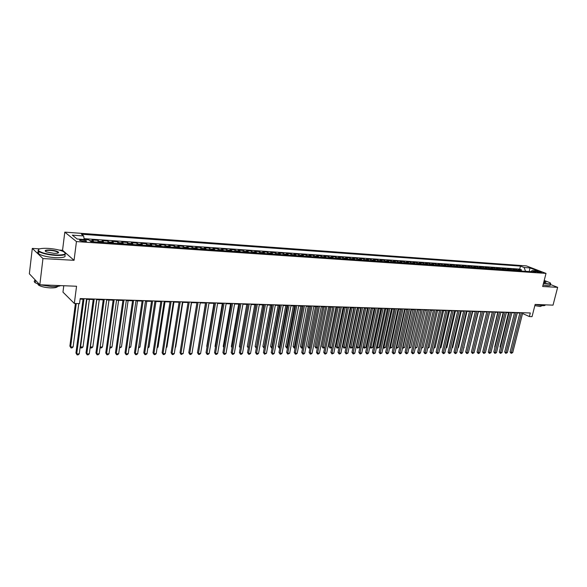 <?xml version="1.0" encoding="UTF-8"?>
<svg xmlns="http://www.w3.org/2000/svg" width="587" height="587" viewBox="0 0 587 587"><rect width="100%" height="100%" fill="white"/><g stroke="black" fill="none" stroke-linecap="round" stroke-linejoin="round"><path stroke-width="0.88" d="M84.095 241.499C86.172 241.587 86.905 241.36 86.296 240.831L81.989 239.834C79.905 239.738 79.164 239.966 79.773 240.501L84.095 241.499M63.778 285.737L62.97 292.135L74.322 303.457L79.524 303.611L80.184 298.578L530.296 312.974L529.386 316.562L532.042 316.642L535.146 304.433L553.035 305.145L557.65 287.337L550.283 284.438M39.725 248.866L32.307 248.411L29.35 273.799L39.828 284.79L42.961 258.573L74.057 260.312L76.449 241.58L64.805 232.136L62.545 250.275L59.067 250.062M76.449 241.58L546.013 273.395L526.392 265.904L64.805 232.136M32.307 248.411L42.961 258.573M521.043 271.025L518.262 269.58L521.469 269.807L521.161 271.033M518.893 270.878L516.112 269.433L515.812 270.673M516.112 269.433L512.877 269.206L515.65 270.658M510.213 270.284L507.439 268.831L510.712 269.059L510.404 270.299M504.717 269.91L501.958 268.45L505.253 268.677L504.952 269.925M499.177 269.536L496.419 268.068L499.75 268.296L499.442 269.55M493.579 269.147L490.827 267.679L494.188 267.907L493.887 269.169M487.922 268.765L485.185 267.283L488.575 267.518L488.274 268.787M482.221 268.376L479.484 266.887L482.91 267.129L482.609 268.398M476.453 267.98L473.731 266.491L477.187 266.733L476.886 268.01M470.635 267.584L467.92 266.087L471.412 266.329L471.112 267.613M464.765 267.18L462.05 265.676L465.579 265.926L465.278 267.217M458.829 266.777L456.128 265.265L459.687 265.515L459.386 266.814M452.834 266.366L450.141 264.854L453.744 265.104L453.443 266.41M446.78 265.955L444.102 264.429L447.734 264.686L447.433 265.999M440.668 265.537L437.997 264.011L441.666 264.26L441.365 265.581M434.49 265.111L431.834 263.578L435.539 263.834L435.238 265.163M428.253 264.686L425.604 263.145L429.346 263.409L429.053 264.737M421.958 264.253L419.316 262.712L423.095 262.976L422.801 264.311M415.589 263.82L412.962 262.272L416.777 262.536L416.484 263.879M409.161 263.38L406.542 261.824L410.401 262.088L410.108 263.446M402.66 262.939L400.055 261.376L403.951 261.641L403.658 263.005M396.093 262.484L393.503 260.922L397.443 261.193L397.15 262.558M389.46 262.037L386.884 260.459L390.861 260.738L390.568 262.11M382.761 261.575L380.193 259.997L384.214 260.276L383.92 261.655M375.988 261.112L373.427 259.527L377.492 259.806L377.206 261.193M369.142 260.643L366.596 259.05L370.705 259.337L370.419 260.731M362.223 260.173L359.692 258.573L363.845 258.86L363.558 260.261M355.23 259.696L352.714 258.089L356.911 258.375L356.625 259.792M348.157 259.212L345.662 257.598L349.903 257.891L349.617 259.315M341.01 258.72L338.538 257.099L342.823 257.399L342.537 258.83M333.79 258.229L331.325 256.6L335.661 256.901L335.375 258.339M326.489 257.73L324.039 256.093L328.427 256.402L328.14 257.84M319.108 257.223L316.679 255.587L321.104 255.888L320.825 257.341M311.638 256.717L309.232 255.066L313.707 255.374L313.429 256.835M304.095 256.196L301.703 254.545L306.231 254.861L305.952 256.328M296.464 255.675L294.087 254.017L298.666 254.332L298.387 255.807M288.745 255.147L286.39 253.481L291.02 253.804L290.741 255.286M280.938 254.619L278.605 252.938L283.286 253.268L283.015 254.758M273.043 254.076L270.732 252.395L275.464 252.726L275.193 254.222M265.06 253.533L262.763 251.838L267.555 252.175L267.283 253.687M256.981 252.982L254.714 251.28L259.557 251.618L259.285 253.136M248.807 252.425L246.562 250.715L251.463 251.053L251.199 252.586M240.545 251.86L238.322 250.143L243.275 250.488L243.011 252.028M232.181 251.287L229.979 249.563L234.998 249.915L234.734 251.456M223.72 250.708L221.548 248.976L226.619 249.328L226.355 250.884M215.158 250.121L213.008 248.382L218.144 248.741L217.88 250.304M206.492 249.526L204.371 247.787L209.566 248.147L209.31 249.724M197.724 248.932L195.632 247.178L200.886 247.545L200.629 249.13M188.853 248.323L186.783 246.562L192.103 246.936L191.846 248.528M179.871 247.707L177.832 245.946L183.217 246.313L182.961 247.919M170.773 247.09L168.77 245.315L174.214 245.689L173.965 247.303M161.572 246.459L159.591 244.676L165.108 245.058L164.866 246.687M152.253 245.821L150.309 244.031L155.893 244.419L155.65 246.056M142.817 245.175L140.902 243.378L146.559 243.774L146.317 245.417M133.264 244.522L131.385 242.717L137.109 243.113L136.874 244.772M123.593 243.862L121.744 242.049L127.54 242.453L127.306 244.119M113.797 243.194L111.985 241.367L117.855 241.778L117.62 243.458M103.877 242.519L102.101 240.685L108.045 241.096L107.817 242.783M93.825 241.829L92.086 239.988L98.11 240.406L97.882 242.108M537.604 271.326L535.799 271.436L539.769 272.529L541.574 272.427L537.604 271.326L537.413 272.082M529.195 271.583L525.504 271.216L524.125 267.503L520.478 266.102L81.432 234.22L83.662 235.959L72.318 235.152L77.146 239.026L88.622 239.819L90.948 241.631L535.916 272.045L532.16 270.6L530.677 271.686M524.125 267.503L529.966 267.921L538.015 271.003L532.16 270.6M521.469 269.807L519.73 269.125L84.073 238.667M88.145 239.79L84.19 239.437M98.11 240.406L99.871 242.24M108.045 241.096L109.842 242.923M117.855 241.778L119.689 243.598M127.54 242.453L129.411 244.258M137.109 243.113L139.009 244.918M146.559 243.774L148.496 245.564M155.893 244.419L157.859 246.202M165.108 245.058L167.104 246.833M174.214 245.689L176.247 247.465M183.217 246.313L185.272 248.081M192.103 246.936L194.187 248.69M200.886 247.545L202.999 249.292M209.566 248.147L211.702 249.886M218.144 248.741L220.308 250.473M226.619 249.328L228.805 251.053M234.998 249.915L237.214 251.625M243.275 250.488L245.513 252.197M251.463 251.053L253.723 252.755M259.557 251.618L261.839 253.313M267.555 252.175L269.859 253.863M275.464 252.726L277.79 254.398M283.286 253.268L285.634 254.941M291.02 253.804L293.383 255.47M298.666 254.332L301.05 255.991M306.231 254.861L308.63 256.512M313.707 255.374L316.129 257.025M321.104 255.888L323.547 257.532M328.427 256.402L330.877 258.031M335.661 256.901L338.134 258.529M342.823 257.399L345.31 259.014M349.903 257.891L352.405 259.505M356.911 258.375L359.435 259.982M363.845 258.86L366.383 260.459M370.705 259.337L373.259 260.929M377.492 259.806L380.06 261.391M384.214 260.276L386.789 261.853M390.861 260.738L393.451 262.308M397.443 261.193L400.041 262.756M403.951 261.641L406.564 263.203M410.401 262.088L413.028 263.644M416.777 262.536L419.419 264.084M423.095 262.976L425.744 264.517M429.346 263.409L432.003 264.942M435.539 263.834L438.203 265.368M441.666 264.26L444.344 265.786M447.734 264.686L450.42 266.197M453.744 265.104L456.437 266.608M459.687 265.515L462.395 267.019M465.579 265.926L468.294 267.423M471.412 266.329L474.135 267.819M477.187 266.733L479.917 268.215M482.91 267.129L485.647 268.611M488.575 267.518L491.326 268.993M494.188 267.907L496.94 269.382M499.75 268.296L502.509 269.763M505.253 268.677L508.019 270.137M510.712 269.059L513.486 270.512M74.322 303.457L76.552 286.243L39.828 284.79M546.013 273.395L542.667 286.5L557.65 287.337M522.547 313.524L529.386 316.562M80.111 299.106L83.038 299.201M86.502 299.311L93.201 299.524M96.642 299.634L103.231 299.84M106.665 299.95L113.137 300.155M116.549 300.258L122.91 300.463M126.315 300.573L132.567 300.771M135.957 300.874L142.105 301.072M145.481 301.175L151.519 301.366M154.887 301.476L160.823 301.659M164.177 301.769L170.01 301.953M173.348 302.056L179.086 302.239M182.418 302.349L188.06 302.525M191.369 302.628L196.916 302.804M200.218 302.907L205.67 303.083M208.957 303.185L214.321 303.354M217.601 303.457L222.869 303.626M226.134 303.728L231.322 303.89M234.573 303.993L239.672 304.154M242.908 304.257L247.927 304.418M251.148 304.521L256.086 304.675M259.3 304.778L264.15 304.932M267.349 305.035L272.126 305.181M275.31 305.284L280.006 305.431M283.183 305.534L287.806 305.68M290.969 305.783L295.51 305.922M298.666 306.025L303.134 306.165M306.275 306.267L310.67 306.407M313.803 306.502L318.125 306.641M321.243 306.737L325.499 306.876M328.603 306.972L332.792 307.104M335.889 307.199L340.005 307.331M343.094 307.427L347.144 307.559M350.219 307.654L354.203 307.779M357.263 307.882L361.188 307.999M364.241 308.102L368.1 308.219M371.138 308.314L374.939 308.439M377.969 308.535L381.704 308.652M384.72 308.747L388.403 308.865M391.404 308.96L395.029 309.07M398.023 309.166L401.589 309.283M404.568 309.378L408.075 309.488M411.047 309.584L414.503 309.687M417.467 309.782L420.864 309.892M423.814 309.987L427.153 310.09M430.095 310.185L433.389 310.288M436.317 310.376L439.56 310.479M442.481 310.574L445.665 310.677M448.578 310.765L451.711 310.868M454.609 310.956L457.699 311.059M460.59 311.147L463.627 311.242M466.511 311.337L469.505 311.433M472.366 311.521L475.316 311.616M478.17 311.704L481.076 311.792M483.923 311.888L486.777 311.976M489.617 312.064L492.427 312.152M495.252 312.247L498.018 312.335M500.836 312.423L503.558 312.504M506.368 312.6L509.046 312.68M511.849 312.768L514.483 312.856M517.272 312.944L519.869 313.025M529.591 271.612L529.225 271.473L529.966 267.921M519.73 269.125L520.478 266.102M83.662 235.959L84.198 239.511M74.057 260.312L62.545 250.275M519.965 312.644L510.096 351.987L511.365 352.626L521.41 312.688M512.708 352.618L511.16 353.345L511.365 352.626L512.708 352.618L522.746 312.732M511.16 353.345L510.096 351.987M508.533 312.666L500.036 346.954L500.491 347.181M500.381 347.636L500.036 346.954M543.503 283.213L547.994 283.822C550.518 283.932 551.149 283.543 549.902 282.663L544.208 280.469M550.569 283.323C551.039 283.947 550.217 284.203 548.097 284.101L543.437 283.462M544.01 281.224L546.013 282.325L543.701 282.435M545.14 304.829C545.411 305.445 544.553 305.724 542.564 305.666L535.146 304.448M542.146 305.644L540.297 306.509L534.845 305.607M550.408 283.954L550.166 284.893C550.635 285.517 549.814 285.781 547.693 285.686L543.034 285.047M546.013 282.325L543.944 281.481M55.552 254.993C65.091 255.147 67.52 253.922 62.831 251.302C59.052 249.798 54.195 248.829 48.259 248.389C41.288 248.081 38.001 248.763 38.382 250.451C40.73 252.681 46.454 254.2 55.552 254.993M65.179 252.858C66.544 254.802 63.352 255.646 55.604 255.389C47.973 254.795 42.403 253.518 38.896 251.574L38.008 250.73L38.551 249.453M53.696 253.313L46.373 251.867C43.988 250.524 45.214 249.908 50.049 250.011C54.569 250.414 57.409 251.17 58.561 252.285C58.766 253.107 57.144 253.452 53.696 253.313M58.172 252.96L57.797 252.175C56.198 251.273 53.63 250.678 50.1 250.4C46.887 250.26 45.316 250.568 45.404 251.331M60.688 285.612C58.92 286.405 55.948 286.735 51.773 286.603L39.967 284.79M57.651 286.397C57.181 287.491 54.782 287.99 50.438 287.894C44.979 287.564 41.017 286.632 38.537 285.113L37.832 284.086M64.475 254.758C66.683 256.937 63.631 257.906 55.325 257.678C47.694 257.091 42.125 255.822 38.625 253.863C37.238 252.887 37.289 252.102 38.779 251.493M35.249 279.992L34.765 279.478M39.777 284.739L35.205 282.751C33.848 281.709 33.907 280.828 35.374 280.116M514.579 312.467L504.717 352.002L505.994 352.64L516.017 312.519M507.337 352.64L505.781 353.367L505.994 352.64L507.337 352.64L517.367 312.563M505.781 353.367L504.717 352.002M509.142 312.299L499.295 352.009L500.564 352.655L510.58 312.343M501.922 352.655L500.359 353.381L500.564 352.655L501.922 352.655L511.945 312.387M500.359 353.381L499.295 352.009M503.653 312.123L493.821 352.024L495.083 352.67L505.084 312.167M496.463 352.67L494.885 353.403L495.083 352.67L496.463 352.67L506.464 312.211M494.885 353.403L493.821 352.024M498.114 311.946L488.289 352.039L489.551 352.692L499.537 311.99M490.945 352.684L489.36 353.418L489.551 352.692L490.945 352.684L500.931 312.035M489.36 353.418L488.289 352.039M503.176 312.497L494.687 346.946L495.032 347.115M494.944 347.453L494.687 346.946M497.761 312.321L489.514 347.049M492.302 312.152L483.945 346.976M492.515 311.763L482.712 352.053L483.974 352.706L493.946 311.807M485.368 352.699L483.783 353.44L483.974 352.706L485.368 352.699L495.347 311.858M483.783 353.44L482.712 352.053M475.323 347.541L484.004 311.888M486.872 311.587L477.077 352.061L478.332 352.721L488.289 311.631M479.748 352.714L478.721 353.462L478.156 353.462L478.332 352.721L479.748 352.714L489.712 311.675M478.156 353.462L477.077 352.061M481.171 311.404L471.39 352.075L472.645 352.736L482.587 311.448M474.076 352.736L472.469 353.484L472.645 352.736L474.076 352.736L484.018 311.492M472.469 353.484L471.39 352.075M475.411 311.22L465.652 352.09L466.9 352.75L476.82 311.264M468.338 352.75L467.311 353.499L466.731 353.499L466.9 352.75L468.338 352.75L478.266 311.308M466.731 353.499L465.652 352.09M469.593 311.029L459.856 352.105L461.096 352.772L471.001 311.073M462.556 352.765L461.521 353.521L460.934 353.521L461.096 352.772L462.556 352.765L472.462 311.125M460.934 353.521L459.856 352.105M463.723 310.846L454 352.119L455.241 352.787L465.131 310.89M456.715 352.78L455.673 353.543L455.086 353.543L455.241 352.787L456.715 352.78L466.599 310.934M455.086 353.543L454 352.119M469.593 347.526L478.39 311.712M463.803 347.519L472.726 311.536M464.163 347.519L463.73 347.834M457.955 347.511L458.462 347.511L467.01 311.352M458.462 347.511L457.853 347.959M452.056 347.504L452.702 347.504L461.243 311.169M452.702 347.504L451.924 348.076M446.098 347.497L446.898 347.497L455.417 310.985M446.898 347.497L445.929 348.201M457.794 310.655L448.094 352.134L449.326 352.802L459.195 310.699M450.816 352.802L449.18 353.565L449.326 352.802L450.816 352.802L460.685 310.743M449.18 353.565L448.094 352.134M440.074 347.482L441.028 347.489L449.532 310.794M441.028 347.489L439.905 348.238M451.807 310.464L442.121 352.149L443.354 352.824L453.201 310.508M444.858 352.816L443.809 353.579L443.214 353.579L443.354 352.824L444.858 352.816L454.705 310.552M443.214 353.579L442.121 352.149M433.998 347.475L435.106 347.475L443.589 310.611M435.106 347.475L433.822 348.23M445.76 310.266L436.097 352.156L437.322 352.838L447.147 310.31M438.841 352.831L437.792 353.601L437.183 353.601L437.322 352.838L438.841 352.831L448.666 310.362M437.183 353.601L436.097 352.156M427.857 347.467L429.126 347.467L437.586 310.42M429.126 347.467L427.688 348.23M439.648 310.075L430.014 352.171L431.232 352.853L441.035 310.119M432.766 352.853L431.716 353.623L431.1 353.623L431.232 352.853L432.766 352.853L442.569 310.171M431.1 353.623L430.014 352.171M421.657 347.46L423.088 347.46L431.526 310.23M423.088 347.46L421.488 348.223M433.477 309.877L423.865 352.185L425.083 352.875L434.864 309.921M426.624 352.868L425.575 353.645L424.959 353.645L425.083 352.875L426.624 352.868L436.412 309.973M424.959 353.645L423.865 352.185M423.873 309.987L415.449 347.445L416.99 347.453L425.406 310.031M415.405 347.423L415.236 348.157M416.99 347.453L415.339 348.216M427.248 309.679L417.658 352.2L418.869 352.89L428.627 309.723M420.431 352.89L419.375 353.668L418.751 353.668L418.869 352.89L420.431 352.89L430.19 309.775M418.751 353.668L417.658 352.2M417.673 309.789L409.278 347.438L410.827 347.445L419.228 309.841M409.095 347.335L408.926 348.069M410.827 347.445L409.176 348.208M420.952 309.474L411.384 352.215L412.595 352.912L422.324 309.518M414.173 352.904L413.109 353.69L412.485 353.69L412.595 352.912L414.173 352.904L423.902 309.569M412.485 353.69L411.384 352.215M414.591 309.276L405.052 352.229L406.255 352.926L415.956 309.32M407.848 352.926L406.784 353.712L406.153 353.712L406.255 352.926L407.848 352.926L417.555 309.371M406.153 353.712L405.052 352.229M408.17 309.07L398.654 352.244L399.85 352.948L409.528 309.114M401.457 352.941L400.393 353.734L399.754 353.734L399.85 352.948L401.457 352.941L411.142 309.166M399.754 353.734L398.654 352.244M401.677 308.857L392.189 352.259L393.385 352.963L403.034 308.901M395.007 352.963L393.943 353.756L393.29 353.756L393.385 352.963L395.007 352.963L404.663 308.953M393.29 353.756L392.189 352.259M395.117 308.652L385.659 352.273L386.848 352.985L396.467 308.696M388.491 352.978L387.42 353.778L386.767 353.778L386.848 352.985L388.491 352.978L398.111 308.747M386.767 353.778L385.659 352.273M388.491 308.439L379.063 352.288L380.244 353L389.834 308.483M381.902 353L380.171 353.807L380.244 353L381.902 353L391.5 308.535M380.171 353.807L379.063 352.288M381.799 308.226L372.4 352.31L373.574 353.022L383.128 308.263M375.247 353.014L373.508 353.829L373.574 353.022L375.247 353.014L384.815 308.322M373.508 353.829L372.4 352.31M375.027 308.006L365.664 352.325L366.831 353.044L376.355 308.05M368.526 353.036L367.447 353.851L366.772 353.851L366.831 353.044L368.526 353.036L378.057 308.102M366.772 353.851L365.664 352.325M368.188 307.786L358.862 352.339L360.022 353.058L369.509 307.83M361.731 353.058L360.653 353.873L359.97 353.873L360.022 353.058L361.731 353.058L371.226 307.889M359.97 353.873L358.862 352.339M361.276 307.566L351.98 352.354L353.139 353.08L362.59 307.61M354.864 353.073L353.785 353.895L353.095 353.895L353.139 353.08L354.864 353.073L364.329 307.669M353.095 353.895L351.98 352.354M354.291 307.346L345.031 352.369L346.183 353.103L355.597 307.383M347.93 353.095L346.147 353.924L346.183 353.103L347.93 353.095L357.358 307.441M346.147 353.924L345.031 352.369M347.233 307.118L338.009 352.383L339.154 353.125L348.531 307.162M340.915 353.117L339.829 353.946L339.125 353.946L339.154 353.125L340.915 353.117L350.307 307.214M339.125 353.946L338.009 352.383M340.093 306.891L330.914 352.405L332.044 353.139L341.385 306.935M333.827 353.139L332.029 353.976L332.044 353.139L333.827 353.139L343.182 306.986M332.029 353.976L330.914 352.405M332.88 306.656L323.738 352.42L324.86 353.161L334.164 306.7M326.666 353.154L325.572 353.998L324.853 353.998L324.86 353.161L326.666 353.154L335.977 306.759M324.853 353.998L323.738 352.42M325.587 306.429L316.488 352.435L317.604 353.183L326.864 306.465M319.423 353.176L318.33 354.02L317.604 354.02L317.604 353.183L319.423 353.176L328.698 306.524M317.604 354.02L316.488 352.435M318.213 306.194L309.158 352.457L310.266 353.205L319.482 306.231M312.108 353.198L311.015 354.049L310.274 354.049L310.266 353.205L312.108 353.198L321.331 306.289M310.274 354.049L309.158 352.457M310.758 305.952L301.747 352.471L302.848 353.227L312.013 305.996M304.712 353.22L303.611 354.071L302.863 354.071L302.848 353.227L304.712 353.22L313.891 306.054M302.863 354.071L301.747 352.471M303.222 305.71L294.248 352.486L295.349 353.249L304.47 305.754M297.227 353.242L296.127 354.1L295.371 354.1L295.349 353.249L297.227 353.242L306.363 305.812M295.371 354.1L294.248 352.486M411.414 309.591L403.042 347.431L404.612 347.431L412.984 309.642M402.719 347.247L402.946 348.208L402.557 347.981M404.612 347.431L402.946 348.208M405.096 309.393L396.746 347.423L398.324 347.423L406.681 309.444M396.284 347.152L396.651 348.201L396.13 347.827M398.324 347.423L396.651 348.201M398.712 309.188L390.384 347.409L391.984 347.416L400.312 309.239M389.775 347.056L390.384 347.409L390.304 348.194L389.665 347.585M391.984 347.416L390.304 348.194M392.263 308.982L383.964 347.401L385.571 347.401L393.877 309.033M383.208 346.954L383.964 347.401L383.883 348.186L383.12 347.335M385.571 347.401L383.883 348.186M385.747 308.777L377.47 347.394L379.099 347.394L387.383 308.828M376.568 346.851L377.47 347.394L377.404 348.186L376.516 347.086M379.099 347.394L377.404 348.186M379.165 308.571L370.918 347.379L372.562 347.387L380.816 308.623M369.861 346.748L370.918 347.379L370.852 348.179L369.839 346.829M372.562 347.387L370.852 348.179M371.219 308.322L363.155 346.675L364.292 347.372L365.958 347.372L374.183 308.417M372.51 308.358L364.241 348.172L363.155 346.675M365.958 347.372L364.241 348.172M364.505 308.109L356.47 346.668L357.608 347.365L359.281 347.365L367.477 308.204M365.796 308.146L357.556 348.164L356.47 346.668M359.281 347.365L357.556 348.164M357.725 307.896L349.72 346.653L350.843 347.35L352.545 347.357L360.712 307.984M359.002 307.933L350.806 348.164L349.72 346.653M352.545 347.357L350.806 348.164M350.872 307.676L342.896 346.638L344.019 347.343L345.728 347.343L353.866 307.771M352.141 307.713L343.982 348.157L342.896 346.638M345.728 347.343L343.982 348.157M343.945 307.456L335.999 346.623L337.114 347.335L338.846 347.335L346.946 307.551M345.207 307.5L337.092 348.15L335.999 346.623M338.846 347.335L337.092 348.15M336.945 307.236L329.036 346.609L330.143 347.321L331.89 347.328L339.961 307.331M338.2 307.272L330.129 348.142L329.036 346.609M331.89 347.328L330.129 348.142M329.872 307.008L321.992 346.594L323.092 347.313L324.758 347.313M331.119 307.052L323.085 348.135L321.992 346.594M324.736 347.409L323.085 348.135M322.725 306.788L314.881 346.579L315.975 347.299L317.501 347.306M323.965 306.825L315.975 348.128L314.881 346.579M317.457 347.541L315.975 348.128M315.498 306.553L307.691 346.565L308.777 347.291L310.163 347.291M316.731 306.597L308.784 348.128L307.691 346.565M310.09 347.673L308.784 348.128M308.19 306.326L300.427 346.55L301.498 347.277L302.753 347.284M309.415 306.363L301.52 348.12L300.427 346.55M302.65 347.812L301.52 348.12M300.808 306.091L293.082 346.535L295.254 347.269M302.019 306.128L294.175 348.113L293.082 346.535M295.122 347.952L294.175 348.113M293.346 305.856L285.656 346.521L287.674 347.262M294.549 305.893L286.757 348.106L285.656 346.521M287.513 348.098L286.757 348.106M295.599 305.467L286.676 352.508L287.762 353.271L296.839 305.504M289.662 353.264L287.799 354.13L287.762 353.271L289.662 353.264L298.754 305.57M287.799 354.13L286.676 352.508M287.887 305.218L279.016 352.523L280.094 353.293L289.12 305.262M282.017 353.286L280.909 354.152L280.146 354.152L280.094 353.293L282.017 353.286L291.057 305.321M280.146 354.152L279.016 352.523M280.094 304.969L271.275 352.545L272.339 353.315L281.312 305.013M274.283 353.308L273.175 354.181L272.397 354.181L272.339 353.315L274.283 353.308L283.272 305.071M272.397 354.181L271.275 352.545M272.207 304.719L263.438 352.56L264.495 353.337L273.417 304.756M266.469 353.33L264.568 354.21L264.495 353.337L266.469 353.33L275.398 304.822M264.568 354.21L263.438 352.56M264.231 304.462L255.521 352.582L256.57 353.359L265.434 304.506M258.559 353.352L257.444 354.232L256.651 354.232L256.57 353.359L258.559 353.352L267.437 304.565M256.651 354.232L255.521 352.582M256.167 304.205L247.509 352.596L248.55 353.381L257.355 304.242M250.561 353.374L249.446 354.262L248.639 354.262L248.55 353.381L250.561 353.374L259.381 304.308M248.639 354.262L247.509 352.596M248.007 303.949L239.408 352.618L240.435 353.403L249.182 303.985M242.475 353.403L241.352 354.291L240.538 354.291L240.435 353.403L242.475 353.403L251.236 304.051M240.538 354.291L239.408 352.618M239.753 303.684L231.219 352.633L232.232 353.433L240.919 303.721M234.294 353.425L233.171 354.321L232.349 354.321L232.232 353.433L234.294 353.425L242.996 303.787M232.349 354.321L231.219 352.633M231.403 303.413L222.928 352.655L223.933 353.455L232.555 303.45M226.017 353.447L224.894 354.35L224.058 354.35L223.933 353.455L226.017 353.447L234.653 303.516M224.058 354.35L222.928 352.655M222.95 303.141L214.541 352.677L215.532 353.477L224.095 303.178M217.645 353.469L216.515 354.379L215.671 354.379L215.532 353.477L217.645 353.469L226.215 303.252M215.671 354.379L214.541 352.677M285.796 305.614L278.15 346.506L280.006 347.247M286.992 305.658L279.251 348.098L278.15 346.506M279.845 348.098L279.251 348.098M278.165 305.372L270.563 346.491L272.258 347.24M279.353 305.416L271.664 348.091L270.563 346.491M272.097 348.091L271.664 348.091M270.453 305.13L262.895 346.477L264.421 347.225M271.627 305.167L263.996 348.084L262.895 346.477M262.646 304.888L255.14 346.462L256.497 347.211M263.812 304.924L256.24 348.076L255.14 346.462M254.758 304.631L247.296 346.447L248.477 347.203M255.917 304.668L248.374 347.79M248.33 348.018L247.296 346.447M246.782 304.382L239.364 346.425L240.369 347.188M240.244 347.893L239.364 346.425M238.711 304.125L231.351 346.411L232.188 347.056M232.063 347.761L231.351 346.411M230.552 303.868L223.236 346.396L223.911 346.924M223.816 347.482L223.236 346.396M222.297 303.604L215.04 346.381L215.539 346.778M215.473 347.196L215.04 346.381M213.947 303.34L206.741 346.367L207.072 346.631M207.028 346.902L206.741 346.367M214.402 302.87L206.059 352.692L207.042 353.499L215.532 302.907M209.17 353.499L208.047 354.409L207.189 354.409L207.042 353.499L209.17 353.499L217.682 302.973M207.189 354.409L206.059 352.692M205.501 303.075L198.509 346.469M205.751 302.591L197.474 352.714L198.443 353.528L206.866 302.628M200.6 353.521L199.47 354.438L198.611 354.438L198.443 353.528L200.6 353.521L209.038 302.701M198.611 354.438L197.474 352.714M196.997 302.312L188.794 352.736L189.748 353.55L198.098 302.349M191.934 353.543L190.797 354.467L189.924 354.467L189.748 353.55L191.934 353.543L200.299 302.422M189.924 354.467L188.794 352.736M188.133 302.034L180.004 352.758L180.943 353.579L189.219 302.063M183.159 353.572L181.141 354.504L180.943 353.579L183.159 353.572L191.45 302.136M181.141 354.504L180.004 352.758M179.167 301.747L171.111 352.772L172.042 353.601L180.238 301.777M174.273 353.594L173.136 354.526L172.248 354.533L172.042 353.601L174.273 353.594L182.491 301.85M172.248 354.533L171.111 352.772M170.091 301.454L162.107 352.794L163.025 353.631L171.147 301.491M165.292 353.623L164.147 354.563L163.245 354.563L163.025 353.631L165.292 353.623L173.429 301.564M163.245 354.563L162.107 352.794M160.897 301.16L153.002 352.816L153.904 353.653L161.939 301.19M156.193 353.645L155.056 354.592L154.139 354.592L153.904 353.653L156.193 353.645L164.25 301.27M154.139 354.592L153.002 352.816M151.6 300.86L143.778 352.838L144.666 353.682L152.62 300.896M146.985 353.675L145.84 354.621L144.916 354.629L144.666 353.682L146.985 353.675L154.961 300.97M144.916 354.629L143.778 352.838M142.179 300.559L134.445 352.86L135.318 353.712L143.184 300.595M137.666 353.704L136.522 354.658L135.582 354.658L135.318 353.712L137.666 353.704L145.554 300.669M135.582 354.658L134.445 352.86M132.64 300.258L125.002 352.882L125.86 353.734L133.631 300.287M128.23 353.726L127.085 354.687L126.139 354.695L125.86 353.734L128.23 353.726L136.037 300.368M126.139 354.695L125.002 352.882M122.984 299.95L115.434 352.904L116.277 353.763L123.96 299.979M118.684 353.756L117.532 354.724L116.571 354.724L116.277 353.763L118.684 353.756L126.388 300.06M116.571 354.724L115.434 352.904M184.201 347.108L191.538 302.635M175.308 347.093L175.689 347.093L182.799 302.356M175.689 347.093L175.249 347.453M166.312 347.078L166.913 347.078L173.957 302.078M166.913 347.078L166.224 347.651M157.206 347.064L158.035 347.064L165.013 301.791M158.035 347.064L157.089 347.856M147.99 347.049L149.054 347.056L155.959 301.505M149.054 347.056L147.851 347.988M138.657 347.042L139.955 347.042L146.794 301.219M139.955 347.042L138.517 347.974M129.213 347.027L130.754 347.027L137.512 300.926M130.754 347.027L129.074 347.966M119.653 347.012L121.443 347.012L128.12 300.625M121.443 347.012L119.513 347.959M109.967 346.998L112.014 346.998L118.618 300.324M112.014 346.998L110.884 347.952L109.842 347.856M113.203 299.634L105.748 352.926L106.577 353.792L114.164 299.663M109.013 353.785L107.861 354.753L106.885 354.761L106.577 353.792L109.013 353.785L116.622 299.744M106.885 354.761L105.748 352.926M100.164 346.983L102.468 346.983L108.991 300.023M102.468 346.983L101.338 347.944L100.076 347.621M100.377 347.944L100.135 347.188M103.305 299.319L95.938 352.948L96.752 353.822L104.244 299.348M99.218 353.814L98.066 354.79L97.075 354.797L96.752 353.822L99.218 353.814L106.731 299.429M97.075 354.797L95.938 352.948M96.789 299.634L90.376 346.968L92.805 346.968L99.247 299.715M90.251 346.836L90.706 347.937L90.193 347.24M92.805 346.968L91.675 347.937L90.706 347.937M93.274 298.996L86.01 352.97L86.803 353.851L94.191 299.025M89.305 353.844L88.145 354.827L87.147 354.827L86.803 353.851L89.305 353.844L96.716 299.106M87.147 354.827L86.01 352.97M86.891 299.326L80.558 346.954L83.024 346.954L89.378 299.399M80.228 346.579L80.911 347.93L80.192 346.836M83.024 346.954L81.894 347.93L80.911 347.93M83.112 298.673L75.95 352.992L76.728 353.88L84.014 298.702M79.26 353.873L78.1 354.864L77.088 354.864L76.728 353.88L79.26 353.873L86.568 298.783M77.088 354.864L75.95 352.992M75.407 303.486L69.882 346.088L70.623 346.939L73.126 346.939L78.79 303.589M76.273 303.516L70.623 346.939L70.99 347.915L69.882 346.088M73.126 346.939L71.988 347.922L70.99 347.915M518.013 270.174L520.163 270.321M89.701 240.663L93.282 240.905M99.32 241.323L103.319 241.602M109.277 242.013L113.225 242.284M119.11 242.688L123.013 242.959M128.824 243.356L132.677 243.62M138.415 244.016L142.215 244.28M147.887 244.669L151.637 244.933M157.235 245.315L160.948 245.571M166.481 245.953L170.142 246.202M175.608 246.584L179.226 246.833M184.619 247.2L188.2 247.45M193.534 247.817L197.063 248.059M202.332 248.426L205.824 248.661M211.027 249.02L214.482 249.262M219.626 249.614L223.031 249.849M228.116 250.201L231.491 250.429M236.51 250.781L239.841 251.009M244.808 251.346L248.103 251.574M253.012 251.911L256.262 252.139M261.12 252.476L264.333 252.696M269.132 253.026L272.309 253.246M277.057 253.569L280.197 253.789M284.893 254.112L287.997 254.325M292.634 254.648L295.709 254.861M300.295 255.176L303.34 255.382M307.874 255.697L310.883 255.903M315.366 256.211L318.337 256.416M322.777 256.724L325.712 256.923M330.099 257.223L333.012 257.429M337.349 257.73L340.233 257.928M344.525 258.221L347.372 258.419M351.613 258.713L354.431 258.904M358.635 259.19L361.423 259.388M365.576 259.674L368.335 259.865M372.452 260.144L375.174 260.334M379.246 260.613L381.946 260.797M385.975 261.076L388.645 261.259M392.63 261.538L395.271 261.721M399.219 261.993L401.838 262.169M405.742 262.44L408.332 262.616M412.191 262.881L414.752 263.057M418.582 263.321L421.121 263.497M424.907 263.761L427.417 263.93M431.166 264.194L433.646 264.363M437.359 264.62L439.824 264.788M443.493 265.038L445.929 265.207M449.569 265.456L451.983 265.625M455.585 265.874L457.97 266.036M461.536 266.285L463.899 266.447M467.435 266.689L469.776 266.85M473.269 267.092L475.595 267.254M479.051 267.489L481.355 267.65M484.781 267.885L487.056 268.039M490.453 268.274L492.706 268.435M496.066 268.663L498.304 268.817M501.636 269.044L503.844 269.198M507.146 269.426L509.333 269.58M512.605 269.8L514.77 269.954M536.313 271.722L536.437 271.245M86.223 241.396L86.296 240.831M38.625 253.863L38.896 251.574M57.797 252.175L57.68 253.122M38.625 284.372L38.537 285.113M35.205 282.751L35.506 280.256M58.194 252.557L58.561 252.285M38.382 250.451L38.008 250.73"/></g></svg>
